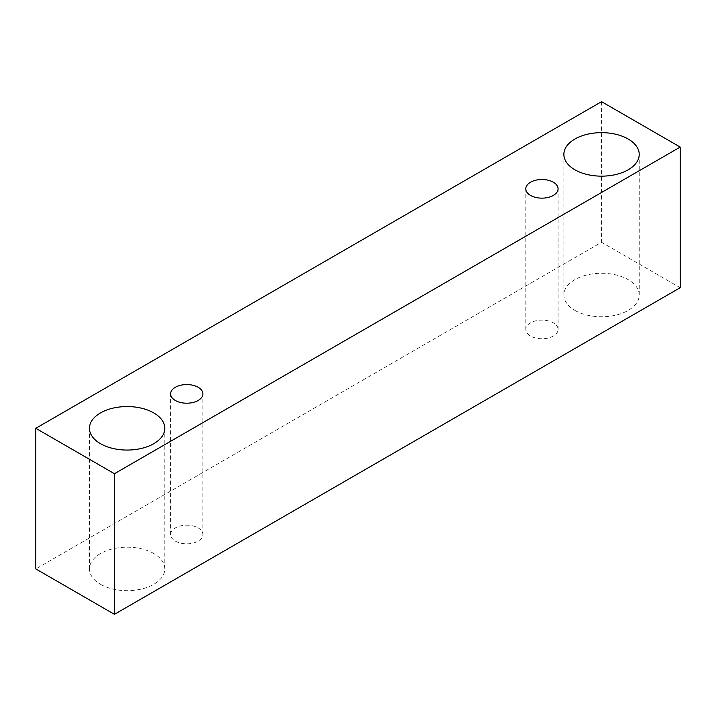 <?xml version="1.0" encoding="UTF-8"?>
<svg xmlns="http://www.w3.org/2000/svg" width="716" height="716" viewBox="0 0 716 716"><rect width="100%" height="100%" fill="white"/><g stroke="black" fill="none" stroke-linecap="round" stroke-linejoin="round"><path stroke-width="0.54" stroke-dasharray="3.58 2.69" d="M530.52 322.844A16.146 9.326 0 0 0 525.786 329.441A16.146 9.326 0 0 0 530.52 336.028A16.146 9.326 0 0 0 548.116 338.05A16.146 9.326 0 0 0 558.077 329.441A16.146 9.326 0 0 0 548.116 320.831A16.146 9.326 0 0 0 530.52 322.844M574.912 310.395A37.671 21.748 0 0 0 615.966 315.112A37.671 21.748 0 0 0 639.227 295.019A37.671 21.748 0 0 0 615.966 274.926A37.671 21.748 0 0 0 574.912 279.634A37.671 21.748 0 0 0 563.877 295.019A37.671 21.748 0 0 0 574.912 310.395M100.491 584.301A37.671 21.748 0 0 0 141.553 589.017A37.671 21.748 0 0 0 164.805 568.925A37.671 21.748 0 0 0 141.553 548.823A37.671 21.748 0 0 0 100.491 553.54A37.671 21.748 0 0 0 89.455 568.925A37.671 21.748 0 0 0 100.491 584.301M175.339 541.09A16.146 9.326 0 0 0 192.926 543.113A16.146 9.326 0 0 0 202.897 534.503A16.146 9.326 0 0 0 192.926 525.893A16.146 9.326 0 0 0 175.339 527.907A16.146 9.326 0 0 0 170.605 534.503A16.146 9.326 0 0 0 175.339 541.09M680.2 287.698L601.556 242.285L35.8 568.925M601.556 101.672L601.556 242.285M558.077 329.441L558.077 188.827M525.786 329.441L525.786 188.827M202.897 534.503L202.897 393.881M170.605 534.503L170.605 393.881M164.805 568.925L164.805 428.302M89.455 568.925L89.455 428.302M639.227 295.019L639.227 154.405M563.877 295.019L563.877 154.405"/><path stroke-width="1.07" d="M530.52 182.231A16.146 9.326 180 0 1 548.116 180.208A16.146 9.326 180 0 1 558.077 188.827A16.146 9.326 180 0 1 541.931 198.144A16.146 9.326 180 0 1 525.786 188.827A16.146 9.326 180 0 1 530.52 182.231M114.444 614.328L680.2 287.698L680.2 147.075L601.556 101.672L35.8 428.302L114.444 473.715L114.444 614.328L35.8 568.925L35.8 428.302M574.912 139.02A37.671 21.748 180 0 1 615.966 134.304A37.671 21.748 180 0 1 639.227 154.405A37.671 21.748 180 0 1 601.556 176.154A37.671 21.748 180 0 1 563.877 154.405A37.671 21.748 180 0 1 574.912 139.02M100.491 412.926A37.671 21.748 180 0 1 141.553 408.21A37.671 21.748 180 0 1 164.805 428.302A37.671 21.748 180 0 1 127.135 450.06A37.671 21.748 180 0 1 89.455 428.302A37.671 21.748 180 0 1 100.491 412.926M175.339 387.293A16.146 9.326 180 0 1 192.926 385.271A16.146 9.326 180 0 1 202.897 393.881A16.146 9.326 180 0 1 186.751 403.206A16.146 9.326 180 0 1 170.605 393.881A16.146 9.326 180 0 1 175.339 387.293M114.444 473.715L680.2 147.075"/></g></svg>
